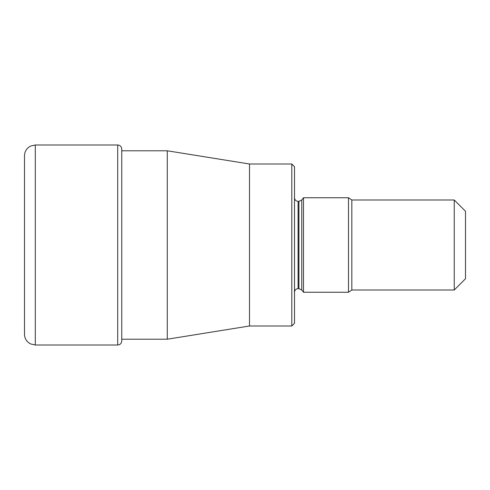<?xml version="1.0" encoding="UTF-8"?>
<svg xmlns="http://www.w3.org/2000/svg" width="490" height="490" viewBox="0 0 490 490"><rect width="100%" height="100%" fill="white"/><g stroke="black" fill="none" stroke-linecap="round" stroke-linejoin="round"><path stroke-width="0.73" d="M24.5 161.963L24.5 334.211C24.573 337.604 25.897 340.391 28.481 342.59L30.552 343.913L35.298 345.015L117.704 345.015L117.704 144.985C120.142 145.205 121.496 146.559 121.759 149.046L121.759 340.954L121.759 339.209L167.286 339.209L167.286 150.791L121.759 150.791L121.759 149.046M24.5 328.037L24.5 155.789C24.573 152.396 25.897 149.609 28.481 147.41L30.552 146.087L35.298 144.985L35.298 345.015M291.801 164.003L294.502 166.698L294.502 323.302L291.801 325.997L291.801 164.003L249.502 164.003L249.502 325.997L167.286 339.209M303.5 197.752L303.5 292.248L348.5 292.248L348.5 197.752L303.5 197.752L301.767 199.969L301.767 290.031L303.5 292.248M454.248 245L454.248 200L351.838 200L351.838 290L454.248 290L454.248 245M454.248 290L465.5 278.749L465.5 211.251L454.248 200M301.767 290.031L298.931 288.653L298.931 201.347L298.098 201.347L298.098 288.653C295.936 288.843 294.735 290.043 294.502 292.248M35.298 144.985L117.704 144.985M117.704 345.015C120.142 344.795 121.496 343.441 121.759 340.954M249.502 164.003L167.286 150.791M291.801 325.997L249.502 325.997M298.098 201.347C295.936 201.157 294.735 199.957 294.502 197.752M301.767 199.969L298.931 201.347M351.838 200L348.5 197.752M348.5 292.248L351.838 290M298.931 288.653L298.098 288.653"/></g></svg>
